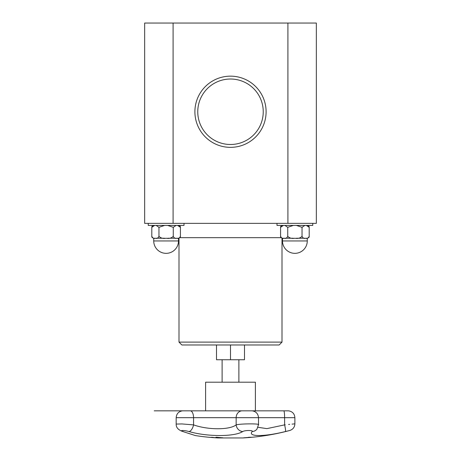 <?xml version="1.0" encoding="UTF-8"?>
<svg xmlns="http://www.w3.org/2000/svg" width="461" height="461" viewBox="0 0 461 461"><rect width="100%" height="100%" fill="white"/><g stroke="black" fill="none" stroke-linecap="round" stroke-linejoin="round"><path stroke-width="0.69" d="M205.606 410.837L205.606 382.198L255.394 382.198L255.394 410.837M216.509 344.972L216.509 359.736L244.491 359.736L244.491 344.972M156.152 225.417L158.964 227.331L158.964 236.314C158.077 238.141 156.884 238.781 155.386 238.233C153.888 238.781 152.695 238.141 151.807 236.314L151.807 236.337C151.692 237.236 152.326 237.864 153.726 238.233L154.619 238.233M167.643 225.417L173.267 227.331L173.267 236.314C171.498 238.141 169.112 238.781 166.116 238.233C163.119 238.781 160.739 238.141 158.964 236.314L158.964 227.331L164.589 225.417M153.726 225.417C152.326 225.786 151.692 226.414 151.807 227.313L151.807 236.314L151.807 227.331L154.619 225.417M287.912 223.355L316.344 223.355L316.344 23.05L287.912 23.05L287.912 223.355L144.656 223.355L144.656 23.05L173.088 23.05L173.088 223.355M177.612 225.417L180.424 227.331L180.424 236.314C179.536 238.141 178.344 238.781 176.845 238.233C175.347 238.781 174.154 238.141 173.267 236.314L173.267 227.331L176.085 225.417M180.424 227.313L180.424 227.313C180.545 226.414 179.905 225.786 178.505 225.417M180.424 236.337L180.424 236.337C180.545 237.236 179.905 237.864 178.505 238.233L177.612 238.233M164.589 238.233L156.152 238.233M176.085 238.233L167.643 238.233M184.002 223.355L184.002 225.417L148.229 225.417L148.229 223.355M287.912 23.05L173.088 23.05M230.5 147.353A35.595 35.595 0 0 0 261.329 93.958A35.595 35.595 0 0 0 199.671 93.958A35.595 35.595 0 0 0 230.5 147.353M230.5 144.495A32.737 32.737 0 0 1 202.149 95.387A32.737 32.737 0 0 1 258.851 95.387A32.737 32.737 0 0 1 230.5 144.495M282.005 342.108L279.147 344.972L181.853 344.972L178.995 342.108L282.005 342.108L282.005 238.17M312.771 223.355L312.771 225.417L276.998 225.417L276.998 223.355M307.274 240.947L282.495 240.947A12.389 12.389 0 0 0 294.884 253.343A12.389 12.389 0 0 0 307.274 240.947L307.274 238.233L306.381 238.233M304.848 238.233L296.411 238.233M293.357 238.233L284.915 238.233M283.388 238.233L282.495 238.233L282.495 240.947M282.495 225.417C281.095 225.786 280.455 226.414 280.576 227.313L280.576 236.337C280.455 237.236 281.095 237.864 282.495 238.233M284.915 225.417L287.733 227.331L287.733 236.314C286.846 238.141 285.653 238.781 284.155 238.233C282.656 238.781 281.464 238.141 280.576 236.314L280.576 236.337M280.576 227.331L283.388 225.417M307.274 238.233C308.674 237.864 309.308 237.236 309.193 236.337L309.193 236.314C308.305 238.141 307.112 238.781 305.614 238.233C304.116 238.781 302.923 238.141 302.036 236.314C300.261 238.141 297.881 238.781 294.884 238.233C291.888 238.781 289.502 238.141 287.733 236.314L287.733 227.331L293.357 225.417M306.381 225.417L309.193 227.331L309.193 236.314L309.193 227.313C309.308 226.414 308.674 225.786 307.274 225.417M296.411 225.417L302.036 227.331L302.036 236.314L302.036 227.331L304.848 225.417M230.5 344.972L230.5 359.736M213.115 437.443A228.086 77.12 90 0 1 212.221 437.443L212.221 437.501A228.783 225.481 -90 0 0 215.183 437.702A228.783 149.56 -90 0 1 213.224 437.501A228.143 77.137 90 0 1 212.221 437.501M209.663 437.287A228.783 225.625 -90 0 0 211.369 437.431A228.074 77.114 -90 0 0 212.613 437.431A228.783 149.946 -90 0 1 211.478 437.287A228.074 174.327 -90 0 0 212.1 437.316A228.812 151.381 90 0 0 216.751 437.817A228.812 225.936 90 0 1 209.807 437.316A228.074 40.879 -90 0 1 209.663 437.287M194.974 435.438L195.395 435.576A228.921 228.921 0 0 0 218.139 437.95L242.861 437.95A228.921 228.921 0 0 0 245.004 437.823L252.161 437.259A228.921 228.921 0 0 0 289.796 430.47C292.983 429.404 294.683 427.191 294.884 423.838L294.884 417.683L284.61 417.683A6.869 0.853 90 0 0 283.838 410.843L251.447 410.837M248.588 437.558L245.794 437.771A228.921 228.921 0 0 0 251.372 437.333L248.588 437.547M250.6 437.328A227.982 90.281 -90 0 1 249.689 437.345A228.921 210.204 90 0 1 244.128 437.812A228.454 90.465 -90 0 1 243.771 437.812A228.921 210.204 -90 0 0 249.326 437.345A227.982 90.281 -90 0 1 248.416 437.328A228.904 210.193 -90 0 0 249.165 437.253A227.907 90.252 90 0 0 251.349 437.253A228.904 210.193 90 0 1 250.6 437.328L250.6 437.27A227.924 90.258 -90 0 1 249.689 437.287A228.863 210.153 90 0 1 249.326 437.322M249.326 437.345L249.326 437.287A227.924 90.258 -90 0 1 248.877 437.282M209.075 437.276A228.921 227.993 -90 0 0 215.811 437.812M218.946 437.743A228.397 171.555 90 0 1 218.647 437.737A228.737 86.207 -90 0 1 216.157 437.27M218.647 437.794A228.794 86.23 -90 0 1 215.904 437.27A227.907 171.192 -90 0 0 216.647 437.27A228.8 198.61 90 0 0 222.945 437.8A228.454 171.601 90 0 1 222.214 437.806A228.835 197.498 -90 0 1 217.027 437.38A228.829 87.965 90 0 0 219.344 437.806A228.454 171.601 90 0 1 218.647 437.794L218.647 437.737M222.237 437.748A228.397 171.555 90 0 1 222.214 437.748A228.777 197.446 -90 0 1 217.027 437.322L217.027 437.38M189.004 431.548C207.294 436.878 234.511 436.849 242.734 431.548A6.869 6.039 -119.7 0 1 236.153 424.881C229.636 430.027 208.061 430.055 193.562 424.881A6.869 3.221 105.5 0 1 189.004 431.548C184.221 430.153 178.753 430.159 183.155 431.548L183.397 431.629M187.904 433.115L189.442 433.628M190.502 410.843L190.554 410.843A6.869 3.313 90 0 1 193.562 417.683L193.562 424.881L182.014 423.941L176.171 424.068C176.039 427.382 178.119 429.825 182.412 431.398A6.869 4.564 108.4 0 1 182.343 431.375A6.869 4.564 -71.6 0 0 182.412 431.398L193.539 434.971M183.155 431.548C199.29 436.867 199.29 436.867 183.155 431.548A6.869 4.564 -71.6 0 1 182.412 431.398A6.869 4.564 108.4 0 0 182.475 431.421M188.52 431.415L188.071 431.306M286.638 431.248L285.405 431.548C291.081 430.159 291.081 430.159 285.405 431.548A6.869 0.83 -103.7 0 0 284.61 424.881C297.887 423.532 297.887 423.532 284.61 424.881L266.873 428.626L257.999 427.289M288.58 430.77L287.578 431.018M242.734 431.548C244.791 430.153 253.659 430.159 252.202 431.548L252.202 431.542C247.327 436.878 264.234 436.849 285.405 431.548M284.633 424.881L285.238 424.817M288.603 424.477L289.687 424.368M292.044 424.126L294.884 423.838M252.202 431.548A6.869 6.558 37.8 0 0 256.973 429.093A6.869 6.558 37.8 0 0 257.036 429.012M258.293 424.881C261.71 423.538 240.97 423.532 236.153 424.881L236.153 417.683L284.61 417.683L284.61 424.881M153.726 240.947A12.389 12.389 0 0 0 166.116 253.343A12.389 12.389 0 0 0 178.505 240.947L153.726 240.947L153.726 238.233M179.871 237.663L281.129 237.663M252.109 410.837L241.846 410.837A0.57 0.519 90 0 0 241.8 410.843L288.534 410.843M190.554 410.843L241.8 410.843A6.869 6.218 90 0 0 236.153 417.683L176.171 417.683C176.5 413.794 178.58 411.517 182.418 410.843L190.554 410.843M222.116 359.736L222.116 382.198M238.884 359.736L238.884 382.198M178.505 240.947L178.505 238.233M178.995 342.108L178.995 238.17M252.155 410.843L252.259 410.843C256.091 411.517 258.172 413.794 258.5 417.683L258.5 424.656L256.973 429.093M241.846 410.837L182.521 410.843M184.187 410.837L182.418 410.843C178.58 411.517 176.5 413.794 176.171 417.683L176.171 424.051M195.873 410.837L154.21 410.837L195.873 410.837M288.638 410.843C292.476 411.517 294.556 413.794 294.884 417.683M182.372 431.387L195.395 435.576"/></g></svg>
